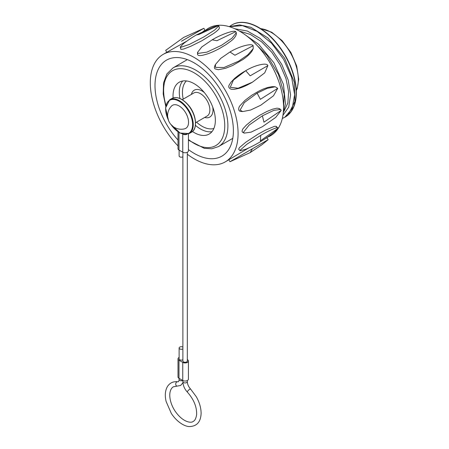 <?xml version="1.0" encoding="UTF-8"?>
<svg xmlns="http://www.w3.org/2000/svg" width="449" height="449" viewBox="0 0 449 449"><rect width="100%" height="100%" fill="white"/><g stroke="black" fill="none" stroke-linecap="round" stroke-linejoin="round"><path stroke-width="0.67" d="M178.012 140.021A55.423 31.997 60 0 1 155 85.518A55.423 31.997 60 0 1 166.484 60.144A55.423 31.997 60 0 1 221.907 92.146A55.423 31.997 60 0 1 221.907 156.145A55.423 31.997 60 0 1 188.428 149.579M196.46 34.915L213.056 27.086L218.337 25.615L198.924 34.461L196.376 34.966C192.958 36.852 188.659 39.731 183.473 43.604L180.234 47.066L180.835 49.093M203.588 28.483L181.452 41.263M166.787 52.303L165.675 50.372L183.669 37.424L203.885 28.315L204.997 30.246L202.897 31.593M186.778 41.151L167.039 52.146M252.394 148.782L268.171 139.673L262.048 144.668L250.177 152.621L252.394 148.782L229.967 161.73L250.177 152.621M178.012 145.919A62.074 35.841 60 0 1 150.297 82.801A62.074 35.841 60 0 1 163.155 54.385A62.074 35.841 60 0 1 225.23 90.227A62.074 35.841 60 0 1 225.23 161.904L249.004 147.772M265.359 138.606L266.773 137.922M260.723 135.379C270.113 129.828 279.469 126.046 277.735 128.498L260.375 140.891L260.723 135.379L246.894 144.224L240.114 150.219L240.108 150.774L238.655 149.236L239.412 147.642L245.788 142.232L258.192 134.099L265.376 130.171L274.03 126.517C273.57 126.741 274.597 126.068 276.292 126.399L276.287 126.972M276.281 126.405L277.74 127.943L277.735 128.498L274.996 131.383M275.001 131.383C270.225 135.503 259.236 143.478 246.024 149.135L240.108 150.774M262.384 115.836L273.744 110.381L280.636 109.416L281.197 110.409L263.95 122.173L262.384 115.836L249.083 125.108L243.571 132.129L244.133 133.123L242.555 132.208M281.197 110.409L275.686 117.43L262.384 126.702L251.025 132.158L244.133 133.123M242.673 132.281L242.55 132.219C241.293 131.478 243.089 128.324 243.386 128.324L246.282 125.153L252.759 119.838L259.932 115.157L267.138 111.369L272.599 109.191L276.41 108.271C276.242 108.428 276.32 107.895 279.059 108.495L279.632 109.505M257.125 93.128L267.228 88.341L275.248 86.78L277.735 88.324L260.375 99.324L257.125 93.128L244.351 102.58L240.114 110.044L242.6 111.582L241.113 111.436C237.308 111.436 238.823 106.671 240.019 105.706L244.879 100.447L251.659 95.306L258.349 91.372C264.5 88.352 264.596 88.543 267.935 87.437L272.122 86.629L274.485 86.747M277.735 88.324L273.497 95.783L260.723 105.24L250.621 110.027L242.6 111.582M267.879 65.599L264.725 72.856L252.394 82.223L238.122 88.217L230.258 87.325L233.418 80.068L245.743 70.701C254.903 65.071 267.076 62.265 267.879 65.599L250.177 75.819L245.743 70.701L244.458 71.447C241.147 73.305 237.79 75.701 234.378 78.631L230.921 82.279C230.359 83.845 226.178 87.033 231.145 89.233L233.974 89.379L238.761 88.431C239.592 88.127 240.945 87.998 246.939 85.175L251.098 82.97M229.978 51.983C239.087 46.404 251.822 42.952 253.135 45.708L234.922 55.244L229.978 51.983L220.779 58.342L215.419 64.504L214.807 65.868M253.135 45.708L253.219 48.632L247.865 54.795L238.666 61.154L224.09 67.49L215.509 67.429L215.419 64.504M253.219 48.632L252.602 49.996C251.272 52.758 248.039 55.951 242.903 59.565L232.554 65.515L225.465 68.338L218.309 69.713L215.004 68.849C214.291 68.242 214.224 67.249 214.802 65.863L214.886 65.694M212.22 39.809C221.318 34.315 234.249 29.836 235.736 31.666L216.923 40.719L212.22 39.809L201.814 46.92L197.532 52.404L197.532 54.234M235.736 31.666L236.314 32.648L232.032 38.131L221.626 45.242L206.95 52.129L198.11 53.386L197.532 52.404M236.326 34.472C234.462 39.125 231.039 40.96 226.066 44.603L219.438 48.559C210.957 53.038 206.815 54.088 207.056 54.048L203.15 55.137C199.682 55.968 197.796 55.67 197.504 54.245M225.23 161.904A62.074 35.841 60 0 1 187.317 154.237M285.188 117.049A53.206 30.717 -120 0 0 285.311 116.981A53.206 30.717 -120 0 0 285.311 55.541A53.206 30.717 -120 0 0 232.099 24.818A53.206 30.717 -120 0 0 231.981 24.891M229.512 26.581A53.206 30.717 60 0 1 231.864 24.959A53.206 30.717 60 0 1 285.07 55.676A53.206 30.717 60 0 1 285.07 117.116A53.206 30.717 60 0 1 284.98 117.167M229.299 26.665L239.671 24.903L250.997 27.355L267.907 37.941L284.644 58.314L294.269 82.189L294.898 101.474L288.224 114.708L284.829 117.256L292.209 108.579L294.628 94.587L291.642 77.329L283.6 59.341L271.566 43.25L257.182 31.424L242.426 25.604L229.332 26.676M205.462 30.375A62.074 35.841 60 0 1 270.562 63.758A62.074 35.841 60 0 1 267.458 137.169M218.337 25.615L218.82 25.89L219.421 27.922C219.505 28.781 217.63 30.599 213.791 33.383L201.724 40.848L190.567 46.376L184.253 48.795C184.124 49.031 180.077 49.676 180.835 49.098M218.82 25.89L214.717 29.999L203.868 36.908L189.298 44.462L180.717 47.341L180.234 47.066M192.481 131.512A29.931 17.281 -120 0 0 194.192 132.584A29.931 17.281 -120 0 0 209.155 134.066A29.931 17.281 -120 0 0 209.155 99.504A29.931 17.281 -120 0 0 179.23 82.223A29.931 17.281 -120 0 0 173.101 97.944M184.651 128.818A13.302 7.678 -120 0 0 188.092 118.659A13.302 7.678 -120 0 0 179.145 105.975A13.302 7.678 -120 0 0 171.518 106.071A13.633 13.633 0 0 0 184.651 128.818M182.883 348.907A2.217 1.28 180 0 1 180.476 349.17A2.217 1.28 180 0 1 179.123 347.992A2.217 1.28 180 0 1 180.476 346.808A2.217 1.28 180 0 1 182.883 347.071M182.906 359.756A2.217 1.28 180 0 1 180.492 360.031A2.217 1.28 180 0 1 179.123 358.852L179.123 347.992M187.317 361.063A2.217 1.28 180 0 1 185.089 362.304A2.217 1.28 180 0 1 182.883 361.052M187.317 359.587L187.452 359.666A3.328 1.919 180 0 1 188.428 361.024A3.328 1.919 180 0 1 186.374 362.798A3.328 1.919 180 0 1 182.749 362.382L178.988 360.21A3.328 1.919 180 0 1 178.012 358.852A3.328 1.919 180 0 1 179.123 357.421M178.012 358.852L178.012 376.952A3.328 1.919 0 0 0 178.988 378.311L182.749 380.483A3.328 1.919 0 0 0 186.374 380.898A3.328 1.919 0 0 0 188.428 379.124L188.428 361.024M178.012 131.838L178.012 148.675A3.328 1.919 0 0 0 178.988 150.033L182.749 152.205A3.328 1.919 0 0 0 186.374 152.621A3.328 1.919 0 0 0 188.428 150.847L188.428 133.937M186.801 134.397A3.328 1.919 180 0 1 182.765 134.116M179.123 150.112L179.123 155.921A2.217 1.28 0 0 0 180.476 157.099A2.217 1.28 0 0 0 182.883 156.836M283.88 111.436L287.86 103.029L288.606 91.708L285.996 78.609L280.243 65.043L271.858 52.353L261.604 41.808L250.435 34.466L239.396 31.065M234.973 28.798L247.27 31.003L260.123 38.373L272.077 49.996L281.798 64.465L288.191 80.04L290.576 94.851L288.729 107.103L282.937 115.32M283.42 111.032L284.195 94.206L278.475 74.517L267.127 55.457L252.024 40.41M165.743 106.211L163.189 93.987L163.548 82.913L166.882 73.922L173.039 67.883A45.45 26.238 60 0 1 195.758 70.134A45.45 26.238 60 0 1 225.449 110.179A45.45 26.238 60 0 1 218.483 146.599L211.821 148.782L204.284 148.333L188.428 140.161M188.428 139.482A43.233 24.959 -120 0 0 224.623 129.059A43.233 24.959 -120 0 0 194.192 72.845A43.233 24.959 -120 0 0 165.934 105.285M211.962 131.68A29.931 17.281 60 0 1 200.462 128.964A29.931 17.281 60 0 1 195.438 125.361M179.909 98.46A29.931 17.281 60 0 1 182.698 80.988M186.425 80.927A27.715 16.001 -120 0 0 183.226 99.117M196.527 122.156A27.715 16.001 -120 0 0 213.876 128.481M191.381 94.408A15.519 8.958 60 0 1 202.033 90.951A15.519 8.958 60 0 1 204.357 92.578M212.753 107.126A15.519 8.958 60 0 1 204.688 117.447M195.573 122.712L207.112 116.044A13.302 7.678 -120 0 0 209.155 105.386A13.302 7.678 -120 0 0 200.462 93.661A13.302 7.678 -120 0 0 193.811 93.005L182.272 99.672M171.164 124.777A19.066 11.006 -120 0 0 191.953 129.076A19.066 11.006 -120 0 0 179.145 101.266A19.066 11.006 -120 0 0 167.118 102.855A19.066 11.006 -120 0 0 168.274 119.771M168.527 120.478L165.558 107.895L169.705 99.757A19.509 11.264 60 0 1 179.46 100.722A19.509 11.264 60 0 1 192.2 117.907A19.509 11.264 60 0 1 189.22 133.544L180.094 133.072L170.676 124.21M171.9 98.488C176.968 96.153 182.563 98.471 188.687 105.453C196.533 114.725 197.874 129.16 191.409 132.281A19.509 11.264 -120 0 0 194.395 116.65A19.509 11.264 -120 0 0 181.654 99.459A19.509 11.264 -120 0 0 171.9 98.488L169.705 99.757M182.749 362.382L182.749 380.483A2.217 1.28 180 0 1 180.358 380.64A2.217 1.28 180 0 1 179.123 379.45M178.988 360.21L178.988 378.311M182.883 381.695A2.217 1.28 -0 0 0 185.089 382.946A2.217 1.28 -0 0 0 187.317 381.706M187.441 392.196A2.217 0.713 -43.9 0 1 188.541 390.159A2.217 0.713 -43.9 0 1 190.629 389.115C188.524 386.735 187.418 384.249 187.317 381.667L187.317 380.556M177.08 386.134A2.217 1.661 -83.4 0 1 175.744 383.749A2.217 1.661 -83.4 0 1 177.591 381.729M182.749 152.205L182.749 134.111M178.988 132.461L178.988 150.033M296.278 90.294A38.575 22.27 -120 0 0 271.033 32.283A38.575 22.27 -120 0 0 260.695 28.663M229.967 161.73L228.85 159.799M268.171 139.673L267.06 137.742M280.636 109.416L279.053 108.501M275.248 86.78L273.761 86.635M252.394 82.223L251.109 82.964M236.314 32.648L236.314 34.478M282.314 118.457L284.823 117.256M283.229 113.142L285.485 103.736L283.454 84.418L273.941 62.821L258.719 44.367L245.766 35.235M167.073 52.123L163.155 54.385M187.328 59.627L173.039 67.883M232.778 138.348L218.483 146.599M191.409 132.281L189.214 133.549M182.939 382.767L180.61 385.472L173.241 386.83C167.348 391.006 169.565 403.185 175.363 411.492C183.388 422.952 191.774 423.16 193.193 421.387C194.81 420.786 195.944 418.603 196.6 414.837C196.971 407.12 193.923 399.576 187.446 392.202C184.556 389.053 183.035 385.539 182.883 381.667L182.883 380.556M179.123 378.389L179.123 379.495C178.882 381.403 178.393 382.15 177.652 381.734C173.151 381.302 169.722 382.941 167.365 386.662C165.142 390.664 164.732 395.614 166.13 401.513L171.316 413.417C177.125 422.363 185.184 426.741 189.674 426.55C196.931 426.236 200.742 421.864 201.113 413.434C201.096 407.967 199.496 402.405 196.303 396.742L190.64 389.126M187.317 361.024L187.317 152.278M182.883 361.024L182.883 152.278M260.414 28.489L271.701 32.216L282.112 40.623L290.885 52.494L296.716 66.054L298.703 79.271L297.232 88.391L296.289 90.625"/></g></svg>
